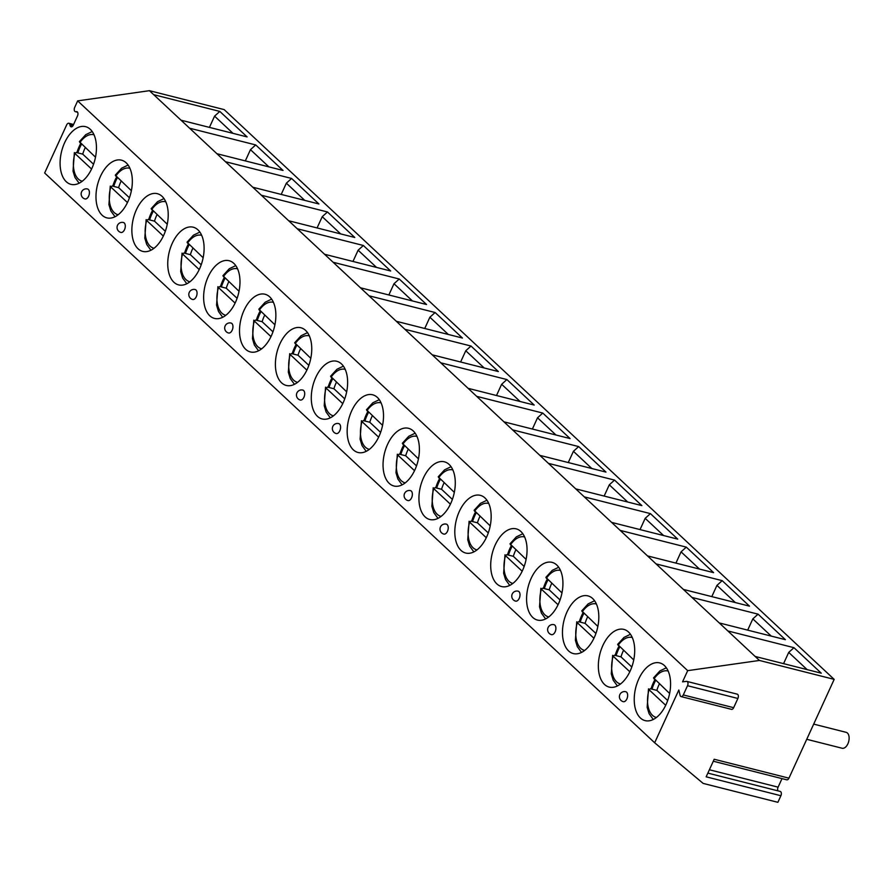 <?xml version="1.0" encoding="UTF-8"?>
<svg xmlns="http://www.w3.org/2000/svg" width="893" height="893" viewBox="0 0 893 893"><rect width="100%" height="100%" fill="white"/><g stroke="black" fill="none" stroke-linecap="round" stroke-linejoin="round"><path stroke-width="1.34" d="M779.846 791.41A3.081 1.775 104.2 0 1 780.236 791.432A3.081 1.775 104.2 0 1 780.895 795.73L777.881 802.316L703.148 783.407L654.669 742.775L44.65 172.996L66.651 124.931A3.081 1.775 -75.8 0 1 68.828 123.267A3.081 1.775 -75.8 0 1 69.855 124.562L70.078 125.522A3.081 1.775 -75.8 0 0 71.105 126.817A3.081 1.775 -75.8 0 0 73.282 125.154L77.501 115.934A3.081 1.775 -75.8 0 0 76.843 111.636A3.081 1.775 -75.8 0 0 76.452 111.603L77.535 112.138M77.591 112.228L75.358 111.67A3.081 1.775 -75.8 0 1 74.699 107.361L77.669 100.876L149.421 90.684L224.154 109.593L834.174 679.372L788.943 778.16A3.081 1.775 104.2 0 1 786.766 779.823L713.295 761.227M77.669 100.876L687.688 670.654L759.43 660.452L834.174 679.372M736.837 694.129A3.081 1.775 104.2 0 1 737.227 694.151A3.081 1.775 104.2 0 1 737.886 698.46L687.521 685.712A3.081 1.775 104.2 0 0 686.862 681.404A3.081 1.775 104.2 0 0 686.471 681.381L682.565 681.839L687.688 670.654M687.521 685.712L683.29 694.933A3.081 1.775 104.2 0 1 681.125 696.596A3.081 1.775 104.2 0 1 680.098 695.301L678.825 690.01L654.669 742.775M664.414 665.553A29.759 17.179 104.2 0 1 667.741 700.346A29.759 17.179 104.2 0 1 645.103 720.618A29.759 17.179 104.2 0 1 640.404 717.983A29.759 17.179 104.2 0 1 637.077 683.178A29.759 17.179 104.2 0 1 659.704 662.919A29.759 17.179 104.2 0 1 664.414 665.553M628.527 632.032A29.759 17.179 104.2 0 1 631.853 666.837A29.759 17.179 104.2 0 1 609.227 687.097A29.759 17.179 104.2 0 1 604.516 684.462A29.759 17.179 104.2 0 1 601.19 649.658A29.759 17.179 104.2 0 1 623.827 629.398A29.759 17.179 104.2 0 1 628.527 632.032M592.639 598.511A29.759 17.179 104.2 0 1 595.977 633.316A29.759 17.179 104.2 0 1 573.339 653.576A29.759 17.179 104.2 0 1 568.64 650.952A29.759 17.179 104.2 0 1 565.302 616.148A29.759 17.179 104.2 0 1 587.94 595.888A29.759 17.179 104.2 0 1 592.639 598.511M556.763 565.001A29.759 17.179 104.2 0 1 560.09 599.806A29.759 17.179 104.2 0 1 537.452 620.066A29.759 17.179 104.2 0 1 532.753 617.431A29.759 17.179 104.2 0 1 529.426 582.627A29.759 17.179 104.2 0 1 552.064 562.367A29.759 17.179 104.2 0 1 556.763 565.001M520.876 531.48A29.759 17.179 104.2 0 1 524.213 566.285A29.759 17.179 104.2 0 1 501.576 586.545A29.759 17.179 104.2 0 1 496.876 583.91A29.759 17.179 104.2 0 1 493.539 549.117A29.759 17.179 104.2 0 1 516.176 528.857A29.759 17.179 104.2 0 1 520.876 531.48M484.988 497.97A29.759 17.179 104.2 0 1 488.326 532.775A29.759 17.179 104.2 0 1 465.688 553.035A29.759 17.179 104.2 0 1 460.989 550.401A29.759 17.179 104.2 0 1 457.651 515.596A29.759 17.179 104.2 0 1 480.289 495.336A29.759 17.179 104.2 0 1 484.988 497.97M449.112 464.449A29.759 17.179 104.2 0 1 452.438 499.254A29.759 17.179 104.2 0 1 429.801 519.514A29.759 17.179 104.2 0 1 425.101 516.88A29.759 17.179 104.2 0 1 421.775 482.086A29.759 17.179 104.2 0 1 444.413 461.815A29.759 17.179 104.2 0 1 449.112 464.449M413.225 430.939A29.759 17.179 104.2 0 1 416.562 465.733A29.759 17.179 104.2 0 1 393.925 486.004A29.759 17.179 104.2 0 1 389.225 483.37A29.759 17.179 104.2 0 1 385.888 448.565A29.759 17.179 104.2 0 1 408.525 428.305A29.759 17.179 104.2 0 1 413.225 430.939M377.348 397.418A29.759 17.179 104.2 0 1 380.675 432.223A29.759 17.179 104.2 0 1 358.037 452.483A29.759 17.179 104.2 0 1 353.338 449.849A29.759 17.179 104.2 0 1 350 415.044A29.759 17.179 104.2 0 1 372.638 394.784A29.759 17.179 104.2 0 1 377.348 397.418M341.461 363.897A29.759 17.179 104.2 0 1 344.787 398.702A29.759 17.179 104.2 0 1 322.161 418.962A29.759 17.179 104.2 0 1 317.45 416.339A29.759 17.179 104.2 0 1 314.124 381.534A29.759 17.179 104.2 0 1 336.761 361.274A29.759 17.179 104.2 0 1 341.461 363.897M305.573 330.388A29.759 17.179 104.2 0 1 308.911 365.192A29.759 17.179 104.2 0 1 286.273 385.452A29.759 17.179 104.2 0 1 281.574 382.818A29.759 17.179 104.2 0 1 278.236 348.013A29.759 17.179 104.2 0 1 300.874 327.753A29.759 17.179 104.2 0 1 305.573 330.388M269.697 296.867A29.759 17.179 104.2 0 1 273.024 331.671A29.759 17.179 104.2 0 1 250.386 351.931A29.759 17.179 104.2 0 1 245.687 349.308A29.759 17.179 104.2 0 1 242.36 314.503A29.759 17.179 104.2 0 1 264.987 294.244A29.759 17.179 104.2 0 1 269.697 296.867M233.81 263.357A29.759 17.179 104.2 0 1 237.147 298.162A29.759 17.179 104.2 0 1 214.51 318.421A29.759 17.179 104.2 0 1 209.799 315.787A29.759 17.179 104.2 0 1 206.473 280.982A29.759 17.179 104.2 0 1 229.11 260.723A29.759 17.179 104.2 0 1 233.81 263.357M197.922 229.836A29.759 17.179 104.2 0 1 201.26 264.641A29.759 17.179 104.2 0 1 178.622 284.9A29.759 17.179 104.2 0 1 173.923 282.266A29.759 17.179 104.2 0 1 170.585 247.473A29.759 17.179 104.2 0 1 193.223 227.202A29.759 17.179 104.2 0 1 197.922 229.836M162.046 196.326A29.759 17.179 104.2 0 1 165.372 231.12A29.759 17.179 104.2 0 1 142.735 251.391A29.759 17.179 104.2 0 1 138.035 248.756A29.759 17.179 104.2 0 1 134.709 213.952A29.759 17.179 104.2 0 1 157.347 193.692A29.759 17.179 104.2 0 1 162.046 196.326M126.159 162.805A29.759 17.179 104.2 0 1 129.496 197.61A29.759 17.179 104.2 0 1 106.859 217.87A29.759 17.179 104.2 0 1 102.159 215.235A29.759 17.179 104.2 0 1 98.822 180.431A29.759 17.179 104.2 0 1 121.459 160.171A29.759 17.179 104.2 0 1 126.159 162.805M90.271 129.295A29.759 17.179 104.2 0 1 93.609 164.089A29.759 17.179 104.2 0 1 70.971 184.349A29.759 17.179 104.2 0 1 66.272 181.726A29.759 17.179 104.2 0 1 62.934 146.921A29.759 17.179 104.2 0 1 85.572 126.661A29.759 17.179 104.2 0 1 90.271 129.295M626.607 692.187A5.135 2.958 104.2 0 1 627.176 698.181A5.135 2.958 104.2 0 1 623.269 701.675A5.135 5.135 0 0 1 620.032 694.241A5.135 5.135 0 0 1 625.792 691.729A5.135 2.958 104.2 0 1 626.607 692.187M554.832 625.145A5.135 2.958 104.2 0 1 555.413 631.15A5.135 2.958 104.2 0 1 551.506 634.644A5.135 5.135 0 0 1 548.257 627.21A5.135 5.135 0 0 1 554.028 624.698A5.135 2.958 104.2 0 1 554.832 625.145M518.956 591.635A5.135 2.958 104.2 0 1 519.525 597.629A5.135 2.958 104.2 0 1 515.618 601.123A5.135 5.135 0 0 1 512.381 593.7A5.135 5.135 0 0 1 518.141 591.177A5.135 2.958 104.2 0 1 518.956 591.635M447.181 524.604A5.135 2.958 104.2 0 1 447.761 530.598A5.135 2.958 104.2 0 1 443.854 534.092A5.135 5.135 0 0 1 440.617 526.658A5.135 5.135 0 0 1 446.377 524.146A5.135 2.958 104.2 0 1 447.181 524.604M411.305 491.083A5.135 2.958 104.2 0 1 411.874 497.088A5.135 2.958 104.2 0 1 407.978 500.582A5.135 5.135 0 0 1 404.73 493.148A5.135 5.135 0 0 1 410.49 490.637A5.135 2.958 104.2 0 1 411.305 491.083M339.53 424.052A5.135 2.958 104.2 0 1 340.11 430.058A5.135 2.958 104.2 0 1 336.203 433.551A5.135 5.135 0 0 1 332.966 426.117A5.135 5.135 0 0 1 338.726 423.595A5.135 2.958 104.2 0 1 339.53 424.052M303.653 390.542A5.135 2.958 104.2 0 1 304.223 396.537A5.135 2.958 104.2 0 1 300.327 400.031A5.135 5.135 0 0 1 297.079 392.596A5.135 5.135 0 0 1 302.839 390.085A5.135 2.958 104.2 0 1 303.653 390.542M231.89 323.5A5.135 2.958 104.2 0 1 232.459 329.506A5.135 2.958 104.2 0 1 228.552 333A5.135 5.135 0 0 1 225.315 325.565A5.135 5.135 0 0 1 231.075 323.054A5.135 2.958 104.2 0 1 231.89 323.5M196.002 289.991A5.135 2.958 104.2 0 1 196.572 295.985A5.135 2.958 104.2 0 1 192.676 299.479A5.135 5.135 0 0 1 189.428 292.056A5.135 5.135 0 0 1 195.187 289.533A5.135 2.958 104.2 0 1 196.002 289.991M124.239 222.96A5.135 2.958 104.2 0 1 124.808 228.954A5.135 2.958 104.2 0 1 120.912 232.448A5.135 5.135 0 0 1 117.664 225.014A5.135 5.135 0 0 1 123.424 222.502A5.135 2.958 104.2 0 1 124.239 222.96M88.351 189.439A5.135 2.958 104.2 0 1 88.932 195.444A5.135 2.958 104.2 0 1 85.025 198.938A5.135 5.135 0 0 1 81.776 191.504A5.135 5.135 0 0 1 87.536 188.981A5.135 2.958 104.2 0 1 88.351 189.439M759.43 660.452L153.708 94.68L219.823 111.424L214.577 116.146L209.431 127.386M149.421 90.684L153.708 94.68M755.154 656.455L821.27 673.188L793.955 647.682L788.72 652.403L783.563 663.644M727.84 630.949L793.955 647.682M719.267 622.934L785.394 639.678L758.079 614.161L752.832 618.894L747.687 630.134M691.952 597.428L758.079 614.161M683.379 589.425L749.506 606.157L722.191 580.651L716.945 585.373L711.799 596.613M656.065 563.907L722.191 580.651M647.503 555.904L713.619 572.647L686.315 547.13L681.069 551.852L675.923 563.103M620.188 530.397L686.315 547.13M611.616 522.394L677.742 539.126L650.428 513.62L645.181 518.342L640.035 529.582M584.301 496.876L650.428 513.62M575.728 488.873L641.855 505.605L614.54 480.099L609.294 484.821L604.148 496.061M548.425 463.367L614.54 480.099M539.852 455.363L605.979 472.096L578.664 446.578L573.418 451.311L568.272 462.552M512.537 429.846L578.664 446.578M503.965 421.842L570.091 438.575L542.777 413.068L537.53 417.79L532.384 429.031M476.65 396.336L542.777 413.068M468.077 388.321L534.204 405.065L506.889 379.547L501.654 384.28L496.497 395.521M440.774 362.815L506.889 379.547M432.201 354.811L498.327 371.544L471.013 346.037L465.766 350.759L460.621 362M404.886 329.294L471.013 346.037M396.313 321.29L462.44 338.034L435.125 312.517L429.879 317.238L424.733 328.49M368.999 295.784L435.125 312.517M360.437 287.78L426.553 304.513L399.249 279.007L394.003 283.728L388.846 294.969M333.122 262.263L399.249 279.007M324.55 254.259L390.676 270.992L363.362 245.486L358.115 250.207L352.969 261.459M297.235 228.753L363.362 245.486M288.662 220.75L354.789 237.482L327.474 211.976L322.228 216.698L317.082 227.938M261.348 195.232L327.474 211.976M252.786 187.229L318.901 203.961L291.598 178.455L286.352 183.177L281.206 194.417M225.471 161.722L291.598 178.455M216.899 153.708L283.025 170.451L255.711 144.934L250.464 149.667L245.318 160.907M189.584 128.201L255.711 144.934M181.011 120.198L247.138 136.93L219.823 111.424M778.004 790.863A3.081 1.775 104.2 0 1 778.093 787.157L782.011 778.618M780.895 795.73L706.162 776.821L714.199 759.251L788.943 778.16M737.886 698.46L733.655 707.68A3.081 1.775 104.2 0 1 731.49 709.343L681.125 696.596M806.736 739.292L842.11 748.245A8.204 4.733 104.2 0 0 848.35 742.652A8.204 4.733 104.2 0 0 847.435 733.053A8.204 4.733 -75.8 0 0 846.129 732.327L813.679 724.111M788.72 652.403L807.138 669.616M752.832 618.894L771.251 636.095M716.945 585.373L735.374 602.585M681.069 551.852L699.487 569.064M645.181 518.342L663.611 535.554M609.294 484.821L627.723 502.033M573.418 451.311L591.836 468.512M537.53 417.79L555.959 435.003M501.654 384.28L520.072 401.482M465.766 350.759L484.185 367.972M429.879 317.238L448.308 334.451M394.003 283.728L412.421 300.941M358.115 250.207L376.545 267.42M322.228 216.698L340.657 233.899M286.352 183.177L304.77 200.389M250.464 149.667L268.893 166.868M214.577 116.146L233.006 133.358M654.893 679.696A29.759 17.179 -75.8 0 0 651.03 688.905M655.663 680.433A28.074 16.208 -75.8 0 0 651.979 689.15L656.846 690.378L667.685 700.503M665.698 705.291L649.044 689.731L650.35 688.737L651.979 689.15M656.4 717.492A23.966 13.83 -75.8 0 1 649.044 689.731L648.519 688.827L647.157 707.334L649.088 713.686L653.274 719.479M666.357 667.808L659.894 670.922L653.52 677.91L669.627 693.47M659.38 683.893A28.074 16.208 -75.8 0 0 656.846 690.378M619.005 646.186A29.759 17.179 -75.8 0 0 615.143 655.395M619.787 646.912A28.074 16.208 -75.8 0 0 616.092 655.629L620.97 656.868L631.809 666.993M629.822 671.77L613.156 656.21L614.473 655.216L616.092 655.629M620.512 683.982A23.966 13.83 -75.8 0 1 613.156 656.21L612.631 655.317L611.281 673.813L613.201 680.176L617.387 685.958M630.469 634.287L624.006 637.401L617.632 644.4L633.74 659.949M623.504 650.383A28.074 16.208 -75.8 0 0 620.97 656.868M583.118 612.665A29.759 17.179 -75.8 0 0 579.267 621.874M583.899 613.391A28.074 16.208 -75.8 0 0 580.216 622.12L585.082 623.347L595.921 633.472M593.934 638.261L577.28 622.689L578.586 621.707L580.216 622.12M584.625 650.461A23.966 13.83 -75.8 0 1 577.28 622.689L576.755 621.796L575.393 640.303L577.325 646.655L581.51 652.448M587.616 616.862A28.074 16.208 -75.8 0 0 585.082 623.347M594.582 600.766L588.13 603.891L581.745 610.879L597.864 626.44M547.242 579.155A29.759 17.179 -75.8 0 0 543.379 588.364M548.012 579.881A28.074 16.208 -75.8 0 0 544.328 588.599L549.206 589.838L560.034 599.951M558.058 604.74L541.392 589.179L542.698 588.186L544.328 588.599M548.749 616.951A23.966 13.83 -75.8 0 1 541.392 589.179L540.868 588.286L539.517 606.782L541.437 613.145L545.623 618.927M551.729 583.352A28.074 16.208 -75.8 0 0 549.206 589.838M558.705 567.256L552.242 570.37L545.869 577.369L561.976 592.919M511.354 545.634A29.759 17.179 -75.8 0 0 507.492 554.843M512.135 546.36A28.074 16.208 -75.8 0 0 508.441 555.089L513.319 556.317L524.158 566.441M522.171 571.219L505.505 555.658L506.822 554.676L508.441 555.089M512.861 583.43A23.966 13.83 -75.8 0 1 505.505 555.658L504.991 554.765L503.63 573.261L505.561 579.624L509.747 585.406M515.853 549.831A28.074 16.208 -75.8 0 0 513.319 556.317M522.818 533.735L516.366 536.849L509.981 543.848L526.089 559.398M475.467 512.124A29.759 17.179 -75.8 0 0 471.616 521.333M476.248 512.85A28.074 16.208 -75.8 0 0 472.564 521.568L477.431 522.807L488.27 532.92M486.283 537.709L469.629 522.148L470.935 521.155L472.564 521.568M476.985 549.921A23.966 13.83 -75.8 0 1 469.629 522.148L469.104 521.244L467.742 539.752L469.673 546.114L473.859 551.896M479.965 516.321A28.074 16.208 -75.8 0 0 477.431 522.807M474.105 510.327L490.212 525.888M439.59 478.603A29.759 17.179 -75.8 0 0 435.728 487.812M440.372 479.329A28.074 16.208 -75.8 0 0 436.677 488.047L441.555 489.286L452.383 499.41M450.407 504.188L433.741 488.627L435.047 487.645L436.677 488.047M441.097 516.4A23.966 13.83 -75.8 0 1 433.741 488.627L433.217 487.734L431.866 506.231L433.786 512.593L437.972 518.375M444.078 482.8A28.074 16.208 -75.8 0 0 441.555 489.286M451.054 466.704L444.591 469.818L438.217 476.817L454.325 492.367M403.703 445.082A29.759 17.179 -75.8 0 0 399.852 454.291M404.484 445.819A28.074 16.208 -75.8 0 0 400.79 454.537L405.668 455.765L416.506 465.889M414.519 470.678L397.854 455.117L399.171 454.124L400.79 454.537M405.21 482.879A23.966 13.83 -75.8 0 1 397.854 455.117L397.34 454.213L395.979 472.721L397.91 479.072L402.096 484.866M408.201 449.279A28.074 16.208 -75.8 0 0 405.668 455.765M415.167 433.194L408.715 436.309L402.33 443.296L418.449 458.857M367.816 411.573A29.759 17.179 -75.8 0 0 363.964 420.782M368.597 412.298A28.074 16.208 -75.8 0 0 364.913 421.016L369.78 422.255L380.619 432.379M378.632 437.157L361.978 421.596L363.284 420.614L364.913 421.016M369.334 449.369A23.966 13.83 -75.8 0 1 361.978 421.596L361.453 420.703L360.091 439.2L362.022 445.562L366.208 451.345M372.314 415.77A28.074 16.208 -75.8 0 0 369.78 422.255M379.291 399.673L372.827 402.788L366.454 409.787L382.561 425.336M331.939 378.052A29.759 17.179 -75.8 0 0 328.077 387.261M332.721 378.777A28.074 16.208 -75.8 0 0 329.026 387.506L333.904 388.734L344.743 398.858M342.756 403.647L326.09 388.087L327.407 387.093L329.026 387.506M333.446 415.848A23.966 13.83 -75.8 0 1 326.09 388.087L325.565 387.182L324.215 405.69L326.135 412.041L330.321 417.835M336.427 382.249A28.074 16.208 -75.8 0 0 333.904 388.734M343.403 366.152L336.94 369.278L330.566 376.266L346.674 391.826M296.052 344.542A29.759 17.179 -75.8 0 0 292.201 353.751M296.833 345.267A28.074 16.208 -75.8 0 0 293.138 353.985L298.016 355.224L308.855 365.349M306.868 370.126L290.214 354.566L291.52 353.572L293.138 353.985M297.559 382.338A23.966 13.83 -75.8 0 1 290.214 354.566L289.689 353.673L288.327 372.169L290.258 378.532L294.444 384.314M300.55 348.739A28.074 16.208 -75.8 0 0 298.016 355.224M307.516 332.642L301.064 335.757L294.679 342.756L310.797 358.305M260.176 311.021A29.759 17.179 -75.8 0 0 256.313 320.23M260.946 311.746A28.074 16.208 -75.8 0 0 257.262 320.475L262.129 321.703L272.968 331.828M270.981 336.616L254.326 321.045L255.632 320.062L257.262 320.475M261.682 348.817A23.966 13.83 -75.8 0 1 254.326 321.045L253.802 320.152L252.451 338.648L254.371 345.011L258.557 350.793M264.663 315.218A28.074 16.208 -75.8 0 0 262.129 321.703M271.639 299.122L265.176 302.236L258.803 309.235L274.91 324.784M224.288 277.511A29.759 17.179 -75.8 0 0 220.426 286.72M225.069 278.236A28.074 16.208 -75.8 0 0 221.375 286.954L226.253 288.193L237.091 298.307M235.105 303.095L218.439 287.535L219.756 286.541L221.375 286.954M225.795 315.307A23.966 13.83 -75.8 0 1 218.439 287.535L217.914 286.642L216.564 305.138L218.495 311.501L222.67 317.283M228.787 281.708A28.074 16.208 -75.8 0 0 226.253 288.193M235.752 265.612L229.3 268.726L222.915 275.714L239.023 291.274M188.401 243.99A29.759 17.179 -75.8 0 0 184.55 253.199M189.182 244.715A28.074 16.208 -75.8 0 0 185.498 253.445L190.365 254.672L201.204 264.797M199.217 269.574L182.563 254.014L183.869 253.032L185.498 253.445M189.908 281.786A23.966 13.83 -75.8 0 1 182.563 254.014L182.038 253.121L180.676 271.617L182.607 277.98L186.793 283.762M192.899 248.187A28.074 16.208 -75.8 0 0 190.365 254.672M199.876 232.091L193.413 235.205L187.028 242.204L203.146 257.753M152.524 210.469A29.759 17.179 -75.8 0 0 148.662 219.689M153.306 211.206A28.074 16.208 -75.8 0 0 149.611 219.924L154.489 221.151L165.317 231.276M163.341 236.065L146.675 220.504L147.981 219.511L149.611 219.924M154.031 248.265A23.966 13.83 -75.8 0 1 146.675 220.504L146.151 219.6L144.8 238.107L146.72 244.47L150.906 250.252M157.012 214.666A28.074 16.208 -75.8 0 0 154.489 221.151M163.988 198.581L157.525 201.695L151.151 208.683L167.259 224.243M116.637 176.959A29.759 17.179 -75.8 0 0 112.775 186.168M117.418 177.685A28.074 16.208 -75.8 0 0 113.724 186.403L118.602 187.642L129.44 197.766M127.453 202.544L110.788 186.983L112.105 186.001L113.724 186.403M118.144 214.755A23.966 13.83 -75.8 0 1 110.788 186.983L110.274 186.09L108.913 204.586L110.844 210.949L115.03 216.731M121.135 181.156A28.074 16.208 -75.8 0 0 118.602 187.642M128.101 165.06L121.649 168.174L115.264 175.173L131.383 190.722M80.75 143.438A29.759 17.179 -75.8 0 0 76.898 152.647M81.531 144.175A28.074 16.208 -75.8 0 0 77.847 152.893L82.714 154.121L93.553 164.245M91.566 169.034L74.912 153.473L76.218 152.48L77.847 152.893M82.268 181.234A23.966 13.83 -75.8 0 1 74.912 153.473L74.387 152.569L73.025 171.076L74.956 177.428L79.142 183.221M85.248 147.635A28.074 16.208 -75.8 0 0 82.714 154.121M92.225 131.539L85.761 134.664L79.377 141.652L95.495 157.213M70.078 125.522L72.623 126.17M69.855 124.562L73.159 125.4M76.452 111.603L77.189 111.792M778.093 787.157L709.388 769.766M733.655 707.68L683.29 694.933M668.154 671.034A23.966 13.83 -75.8 0 0 654.011 678.881M632.277 637.513A23.966 13.83 -75.8 0 0 618.123 645.36M596.39 603.992A23.966 13.83 -75.8 0 0 582.247 611.85M560.503 570.482A23.966 13.83 -75.8 0 0 546.36 578.329M524.626 536.961A23.966 13.83 -75.8 0 0 510.472 544.819M488.739 503.451A23.966 13.83 -75.8 0 0 474.596 511.298M452.863 469.93A23.966 13.83 -75.8 0 0 438.709 477.777M416.975 436.42A23.966 13.83 -75.8 0 0 402.821 444.267M381.088 402.899A23.966 13.83 -75.8 0 0 366.945 410.747M345.211 369.378A23.966 13.83 -75.8 0 0 331.057 377.237M309.324 335.868A23.966 13.83 -75.8 0 0 295.17 343.716M273.437 302.347A23.966 13.83 -75.8 0 0 259.294 310.206M237.56 268.838A23.966 13.83 -75.8 0 0 223.406 276.685M201.673 235.317A23.966 13.83 -75.8 0 0 187.53 243.164M165.785 201.807A23.966 13.83 -75.8 0 0 151.643 209.654M129.909 168.286A23.966 13.83 -75.8 0 0 115.755 176.133M94.022 134.765A23.966 13.83 -75.8 0 0 79.879 142.623M73.594 124.473L68.828 123.267M707.859 773.115L780.236 791.432M686.862 681.404L737.227 694.151M486.942 500.225L480.479 503.339L474.094 510.327"/></g></svg>
